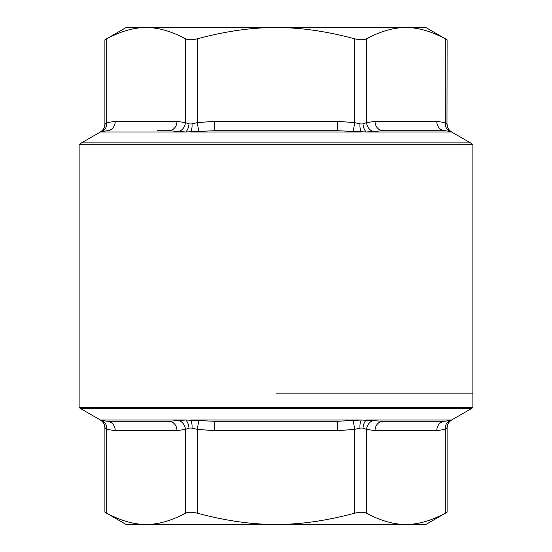 <?xml version="1.0" encoding="UTF-8"?>
<svg xmlns="http://www.w3.org/2000/svg" width="552" height="552" viewBox="0 0 552 552"><rect width="100%" height="100%" fill="white"/><g stroke="black" fill="none" stroke-linecap="round" stroke-linejoin="round"><path stroke-width="0.83" d="M79.122 144.824L472.878 144.824L470.532 142.906L81.468 142.906L79.122 144.824L79.122 407.562L472.878 407.562L471.47 408.556L80.53 408.556L79.122 407.562M470.532 142.906L451.591 131.983A9.377 9.274 116.8 0 1 446.982 123.862L447.099 39.778L425.999 27.6L405.906 27.6C417.809 27.421 430.926 31.153 445.271 38.806C447.7 40.103 447.7 40.103 445.271 38.806L445.271 122.641L446.982 123.862M197.278 38.806C225.954 31.153 252.195 27.421 276 27.6L126.001 27.6L104.901 39.778L104.901 123.959L106.729 122.641L106.729 38.806C104.3 40.103 104.3 40.103 106.729 38.806C121.074 31.153 134.191 27.421 146.094 27.6C157.996 27.421 171.12 31.153 185.458 38.806C188.184 40.103 192.124 40.103 197.278 38.806L197.278 122.641L214.231 121.35L337.769 121.35L354.722 122.641L359.966 123.862A10.46 5.865 23 0 0 363.016 123.862L366.542 122.641L375.022 121.35A9.377 8.121 -90 0 0 383.143 130.727L366.3 131.983L337.769 130.727L214.231 130.727L185.7 131.983L168.857 130.727A9.377 8.121 -90 0 0 176.978 121.35L185.458 122.641L188.984 123.862A10.46 5.865 -23 0 0 192.034 123.862L197.278 122.641L198.789 131.369M102.023 131.369A9.377 7.997 -109.1 0 0 106.729 122.641L115.209 121.35A9.377 8.121 -90 0 1 107.095 130.727L100.409 131.983L81.468 142.906M276 393.148L472.878 393.148L276 393.148M383.143 130.727L444.905 130.727L449.977 131.369A9.377 7.997 109.1 0 1 445.271 122.641L436.791 121.35A9.377 8.121 -90 0 0 444.905 130.727M363.016 123.862A9.377 5.686 -94.7 0 0 366.3 131.983L451.591 131.983L449.977 131.369M276 27.6L405.906 27.6C394.004 27.421 380.88 31.153 366.542 38.806C363.816 40.103 359.876 40.103 354.722 38.806C326.046 31.153 299.805 27.421 276 27.6M185.458 38.806L185.458 122.641A9.377 7.997 -70.9 0 1 179.234 131.369M188.984 123.862A9.377 5.686 -85.3 0 1 185.7 131.983L100.409 131.983A9.377 9.274 -116.8 0 0 105.018 123.862M192.034 123.862A9.377 3.595 -94 0 1 190.709 131.983L361.291 131.983A9.377 3.595 -86 0 1 359.966 123.862M214.231 121.35L214.231 130.727M337.769 121.35L337.769 130.727M354.722 38.806L354.722 122.641L353.211 131.369M366.542 38.806L366.542 122.641A9.377 7.997 -109.1 0 0 372.766 131.369M157.223 130.727L168.857 130.727M80.53 408.556L100.409 420.017L107.095 421.273A9.377 8.121 -90 0 1 115.209 430.65L106.729 429.359L104.908 428.041L104.901 512.221L126.001 524.4L146.094 524.4C134.191 524.579 121.074 520.846 106.729 513.194C104.3 511.897 104.3 511.897 106.729 513.194L106.729 429.359A9.377 7.997 -70.9 0 0 102.023 420.631M161.156 421.273L107.095 421.273L168.857 421.273L185.7 420.017L214.231 421.273L214.231 430.65L197.278 429.359L192.034 428.138A10.46 5.865 -157 0 0 188.984 428.138L185.458 429.359L176.978 430.65L115.209 430.65M214.231 421.273L337.769 421.273L361.291 420.017L383.143 421.273L444.905 421.273L390.844 421.273M449.977 420.631A9.377 7.997 70.9 0 0 445.271 429.359L445.271 513.194C447.7 511.897 447.7 511.897 445.271 513.194C430.926 520.846 417.809 524.579 405.906 524.4L425.999 524.4L447.099 512.221L447.099 428.041L445.271 429.359L436.791 430.65A9.377 8.121 90 0 1 444.905 421.273L451.591 420.017L471.47 408.556M405.906 524.4L276 524.4C252.195 524.579 225.954 520.846 197.278 513.194C192.124 511.897 188.184 511.897 185.458 513.194C171.12 520.846 157.996 524.579 146.094 524.4L276 524.4C299.805 524.579 326.046 520.846 354.722 513.194C359.876 511.897 363.816 511.897 366.542 513.194C380.88 520.846 394.004 524.579 405.906 524.4M436.791 430.65L375.022 430.65A9.377 8.121 90 0 1 383.143 421.273M372.766 420.631A9.377 7.997 -70.9 0 0 366.542 429.359L363.016 428.138A10.46 5.865 157 0 0 359.966 428.138L354.722 429.359L337.769 430.65L214.231 430.65M446.982 428.138A9.377 9.274 63.2 0 1 451.591 420.017L366.3 420.017A9.377 5.686 -85.3 0 0 363.016 428.138M192.034 428.138A9.377 3.595 -86 0 0 190.709 420.017L361.291 420.017A9.377 3.595 -94 0 0 359.966 428.138M353.211 420.631L354.722 429.359L354.722 513.194M337.769 421.273L337.769 430.65M198.789 420.631L197.278 429.359L197.278 513.194M188.984 428.138A9.377 5.686 -94.7 0 0 185.7 420.017L100.409 420.017A9.377 9.274 -63.2 0 1 105.018 428.138M168.857 421.273A9.377 8.121 -90 0 1 176.978 430.65M179.234 420.631A9.377 7.997 -109.1 0 1 185.458 429.359L185.458 513.194M375.022 121.35L436.791 121.35M115.209 121.35L176.978 121.35M375.022 430.65L366.542 429.359L366.542 513.194M451.784 132.08C448.776 130.203 447.217 127.498 447.092 123.959M104.908 123.959C104.783 127.498 103.224 130.203 100.216 132.08M472.878 407.562L472.878 144.824M100.216 419.92C103.224 421.797 104.783 424.502 104.908 428.041M447.092 428.041C447.217 424.502 448.776 421.797 451.784 419.92"/></g></svg>
